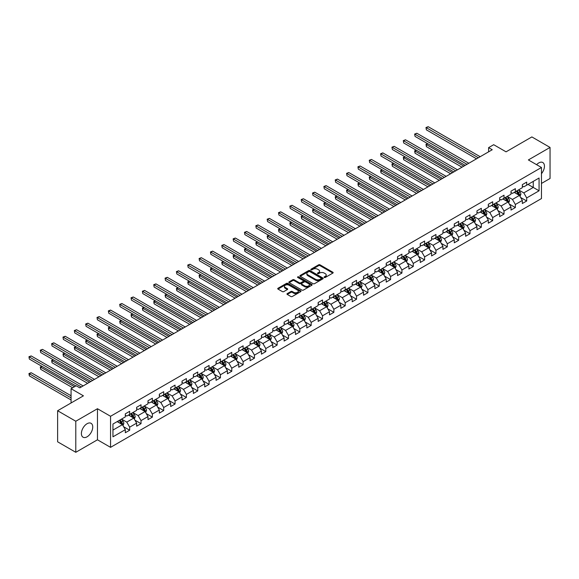 <?xml version="1.0" encoding="UTF-8"?>
<svg xmlns="http://www.w3.org/2000/svg" width="579" height="579" viewBox="0 0 579 579"><rect width="100%" height="100%" fill="white"/><g stroke="black" fill="none" stroke-linecap="round" stroke-linejoin="round"><path stroke-width="0.87" d="M324.283 277.457A0.709 0.405 0 0 0 325.282 277.457L332.867 273.078A1.006 0.586 0 0 0 333.164 272.666A1.006 0.586 0 0 0 332.867 272.253L320.021 264.835A1.006 0.586 0 0 0 318.595 264.835L311.01 269.213A0.709 0.405 0 0 0 312.009 269.792L312.993 269.228A3.228 1.867 0 0 1 317.56 269.228L318.631 269.843A3.228 1.867 0 0 1 319.579 271.16A3.228 1.867 0 0 1 318.631 272.477L317.647 273.049A0.709 0.405 0 0 0 318.645 273.621L319.63 273.056A3.228 1.867 0 0 1 324.197 273.056L325.268 273.679A3.228 1.867 0 0 1 326.216 274.996A3.228 1.867 0 0 1 325.268 276.313L324.283 276.878A0.709 0.405 0 0 0 324.283 277.457L324.283 276.878M87.067 436.812A8.019 4.632 120 0 0 92.307 429.741A8.019 4.632 120 0 0 91.077 423.314A8.019 4.632 120 0 0 87.067 423.712A8.019 4.632 120 0 0 81.827 430.783A8.019 4.632 120 0 0 83.058 437.21A8.019 4.632 120 0 0 87.067 436.812M541.466 173.678A8.019 4.632 120 0 0 542.791 162.518A8.019 4.632 120 0 0 538.781 162.916A8.019 4.632 120 0 0 536.595 164.682M287.256 293.604A1.006 0.586 0 0 0 286.967 294.009A1.006 0.586 0 0 0 287.256 294.422L290.868 296.506A1.006 0.586 0 0 0 292.294 296.506L300.711 291.642A1.006 0.586 0 0 0 301.008 291.23A1.006 0.586 0 0 0 300.711 290.817L287.864 283.399A1.006 0.586 0 0 0 286.439 283.399L278.014 288.262A1.006 0.586 0 0 0 277.725 288.675A1.006 0.586 0 0 0 278.014 289.087L282.371 291.599A1.006 0.586 0 0 0 283.797 291.599L287.401 289.522A1.006 0.586 0 0 0 287.698 289.109A1.006 0.586 0 0 0 287.401 288.697L285.244 287.452A2.7 1.556 0 0 1 284.455 286.344A2.7 1.556 0 0 1 286.12 284.904A2.7 1.556 0 0 1 289.059 285.244L297.519 290.13A2.7 1.556 0 0 1 298.308 291.23A2.7 1.556 0 0 1 296.643 292.67A2.7 1.556 0 0 1 293.705 292.33L292.294 291.519A1.006 0.586 0 0 0 290.868 291.519L287.256 293.604L287.256 294.422L290.868 292.359L290.868 291.519M541.466 183.449L550.05 178.491L550.05 147.428L531.869 136.926L506.053 151.836L493.692 144.699L488.604 147.638L492.244 149.737L79.793 387.858L76.16 385.759L71.065 388.697L71.065 402.97M75.791 421.237L75.791 452.3L97.46 439.794L97.46 408.723L75.791 421.237L57.618 410.735L83.427 395.833L71.065 388.697M97.46 408.723L110.553 416.279L541.466 167.49L541.466 198.561L110.553 447.35L110.553 416.279M550.05 147.428L528.381 159.934L541.466 167.49M313.065 283.688A1.006 0.586 0 0 0 314.491 283.688L322.916 278.825A1.006 0.586 0 0 0 323.205 278.412A1.006 0.586 0 0 0 322.916 278L310.062 270.588A1.006 0.586 0 0 0 308.636 270.588L300.212 275.445A1.006 0.586 0 0 0 299.922 275.857A1.006 0.586 0 0 0 300.212 276.27L313.065 283.688M298.033 277.609A0.709 0.405 0 0 1 298.75 277.71L298.75 276.871L311.813 284.412A1.006 0.586 0 0 1 312.11 284.825A1.006 0.586 0 0 1 311.813 285.237L303.389 290.101A1.006 0.586 0 0 1 301.963 290.101L289.116 282.682L289.116 281.857A1.006 0.586 0 0 0 288.82 282.27A1.006 0.586 0 0 0 289.116 282.682M289.116 281.857L292.721 279.773A1.006 0.586 0 0 1 294.146 279.773L299.357 282.784A1.006 0.586 0 0 0 300.783 282.784L303.179 281.401A1.006 0.586 0 0 0 303.476 280.989A1.006 0.586 0 0 0 303.179 280.576L297.751 277.45A0.709 0.405 0 0 1 298.75 276.871M75.791 452.3L57.618 441.806L57.618 410.735M123.602 426.716L129.674 430.219L129.674 427.157L136.658 423.126L136.658 426.187L141.023 423.669L141.023 420.607L148 416.576L148 419.637L152.364 417.119L152.364 414.057L159.348 410.026L159.348 413.088L163.705 410.569L163.705 407.507L170.689 403.476L170.689 406.538L175.053 404.019L175.053 400.957L182.03 396.926L182.03 399.995L186.395 397.469L186.395 394.408L193.379 390.376L193.379 393.445L197.736 390.926L197.736 387.858L204.72 383.826L204.72 386.895L209.084 384.376L209.084 381.308L216.061 377.276L216.061 380.345L220.425 377.826L220.425 374.758L227.409 370.726L227.409 373.795L231.774 371.277L231.774 368.208L238.751 364.184L238.751 367.245L243.115 364.727L243.115 361.665L250.092 357.634L250.092 360.695L254.456 358.177L254.456 355.115L261.44 351.084L261.44 354.145L265.804 351.627L265.804 348.565L272.781 344.534L272.781 347.595L277.146 345.077L277.146 342.015L284.13 337.984L284.13 341.045L288.487 338.527L288.487 335.465L295.471 331.434L295.471 334.496L299.835 331.977L299.835 328.915L306.812 324.884L306.812 327.953L311.176 325.434L311.176 322.365L318.161 318.334L318.161 321.403L322.517 318.884L322.517 315.816L329.502 311.784L329.502 314.853L333.866 312.334L333.866 309.266L340.843 305.234L340.843 308.303L345.207 305.784L345.207 302.716L352.191 298.684L352.191 301.753L356.548 299.234L356.548 296.166L363.532 292.142L363.532 295.203L367.897 292.684L367.897 289.623L374.874 285.592L374.874 288.653L379.238 286.135L379.238 283.073L386.222 279.042L386.222 282.103L390.586 279.585L390.586 276.523L397.563 272.492L397.563 275.553L401.927 273.035L401.927 269.973L408.904 265.942L408.904 269.003L413.268 266.485L413.268 263.423L420.253 259.392L420.253 262.461L424.617 259.935L424.617 256.873L431.594 252.842L431.594 255.911L435.958 253.392L435.958 250.323L442.942 246.292L442.942 249.361L447.299 246.842L447.299 243.773L454.283 239.742L454.283 242.811L458.648 240.292L458.648 237.224L465.625 233.192L465.625 236.261L469.989 233.742L469.989 230.674L476.973 226.65L476.973 229.711L481.33 227.192L481.33 224.124L488.314 220.1L488.314 223.161L492.678 220.642L492.678 217.581L499.655 213.55L499.655 216.611L504.019 214.092L504.019 211.031L511.004 207L511.004 210.061L515.368 207.543L515.368 204.481L522.345 200.45L522.345 203.511L526.709 200.993L526.709 197.931L539.071 190.795L539.071 178.028L533.252 181.386L533.252 187.437L539.071 190.795M129.674 430.219L125.317 432.737L125.317 429.676L112.948 436.812L112.948 424.045L125.317 416.909L125.317 413.847L129.674 411.329L129.674 414.39L136.658 410.359L136.658 407.298L141.023 404.779L141.023 407.84L148 403.809L148 400.748L152.364 398.229L152.364 401.29L159.348 397.259L159.348 394.198L163.705 391.679L163.705 394.74L170.689 390.716L170.689 387.648L175.053 385.129L175.053 388.198L182.03 384.166L182.03 381.098L186.395 378.579L186.395 381.648L193.379 377.617L193.379 374.548L197.736 372.029L197.736 375.098L204.72 371.067L204.72 367.998L209.084 365.479L209.084 368.548L216.061 364.517L216.061 361.448L220.425 358.929L220.425 361.998L227.409 357.967L227.409 354.905L231.774 352.387L231.774 355.448L238.751 351.417L238.751 348.355L243.115 345.837L243.115 348.898L250.092 344.867L250.092 341.805L254.456 339.287L254.456 342.348L261.44 338.317L261.44 335.255L265.804 332.737L265.804 335.798L272.781 331.767L272.781 328.706L277.146 326.187L277.146 329.248L284.13 325.217L284.13 322.156L288.487 319.637L288.487 322.698L295.471 318.674L295.471 315.606L299.835 313.087L299.835 316.156L306.812 312.124L306.812 309.056L311.176 306.537L311.176 309.606L318.161 305.574L318.161 302.506L322.517 299.987L322.517 303.056L329.502 299.025L329.502 295.956L333.866 293.437L333.866 296.506L340.843 292.475L340.843 289.413L345.207 286.887L345.207 289.956L352.191 285.925L352.191 282.863L356.548 280.345L356.548 283.406L363.532 279.375L363.532 276.313L367.897 273.795L367.897 276.856L374.874 272.825L374.874 269.763L379.238 267.245L379.238 270.306L386.222 266.275L386.222 263.213L390.586 260.695L390.586 263.756L397.563 259.725L397.563 256.663L401.927 254.145L401.927 257.206L408.904 253.182L408.904 250.114L413.268 247.595L413.268 250.656L420.253 246.632L420.253 243.564L424.617 241.045L424.617 244.114L431.594 240.082L431.594 237.014L435.958 234.495L435.958 237.564L442.942 233.532L442.942 230.464L447.299 227.945L447.299 231.014L454.283 226.982L454.283 223.914L458.648 221.395L458.648 224.464L465.625 220.433L465.625 217.371L469.989 214.845L469.989 217.914L476.973 213.883L476.973 210.821L481.33 208.302L481.33 211.364L488.314 207.333L488.314 204.271L492.678 201.753L492.678 204.814L499.655 200.783L499.655 197.721L504.019 195.203L504.019 198.264L511.004 194.233L511.004 191.171L515.368 188.653L515.368 191.714L522.345 187.683L522.345 184.621L526.709 182.103L526.709 185.164L539.071 178.028M128.516 415.063L133.749 418.089L126.765 422.113L121.532 419.095M125.317 415.23L126.765 416.069L129.674 414.39M126.765 422.113L129.674 427.157M133.749 418.089L136.658 423.126M139.857 408.513L145.09 411.539L138.113 415.57L132.873 412.545M136.658 408.68L138.113 409.519L141.023 407.84M138.113 415.57L141.023 420.607M145.09 411.539L148 416.576M151.199 401.964L156.439 404.989L149.454 409.02L144.222 405.995M148 402.13L149.454 402.97L152.364 401.29M149.454 409.02L152.364 414.057M156.439 404.989L159.348 410.026M162.547 395.414L167.78 398.439L160.803 402.47L155.563 399.445M159.348 395.58L160.803 396.42L163.705 394.74M160.803 402.47L163.705 407.507M167.78 398.439L170.689 403.476M173.888 388.864L179.121 391.889L172.144 395.92L166.904 392.895M170.689 389.037L172.144 389.877L175.053 388.198M172.144 395.92L175.053 400.957M179.121 391.889L182.03 396.926M185.229 382.314L190.469 385.339L183.485 389.37L178.252 386.345M182.03 382.487L183.485 383.327L186.395 381.648M183.485 389.37L186.395 394.408M190.469 385.339L193.379 390.376M196.578 375.771L201.81 378.789L194.833 382.82L189.594 379.795M193.379 375.937L194.833 376.777L197.736 375.098M194.833 382.82L197.736 387.858M201.81 378.789L204.72 383.826M207.919 369.221L213.152 372.239L206.175 376.27L200.942 373.245M204.72 369.388L206.175 370.227L209.084 368.548M206.175 376.27L209.084 381.308M213.152 372.239L216.061 377.276M219.26 362.671L224.5 365.689L217.516 369.72L212.283 366.702M216.061 362.838L217.516 363.677L220.425 361.998M217.516 369.72L220.425 374.758M224.5 365.689L227.409 370.726M230.608 356.121L235.841 359.139L228.864 363.171L223.624 360.152M227.409 356.288L228.864 357.127L231.774 355.448M228.864 363.171L231.774 368.208M235.841 359.139L238.751 364.184M241.95 349.571L247.19 352.597L240.205 356.621L234.973 353.603M238.751 349.738L240.205 350.577L243.115 348.898M240.205 356.621L243.115 361.665M247.19 352.597L250.092 357.634M253.298 343.021L258.531 346.047L251.547 350.078L246.314 347.053M250.092 343.188L251.547 344.027L254.456 342.348M251.547 350.078L254.456 355.115M258.531 346.047L261.44 351.084M264.639 336.471L269.872 339.497L262.895 343.528L257.655 340.503M261.44 336.638L262.895 337.477L265.804 335.798M262.895 343.528L265.804 348.565M269.872 339.497L272.781 344.534M275.98 329.921L281.22 332.947L274.236 336.978L269.003 333.953M272.781 330.088L274.236 330.927L277.146 329.248M274.236 336.978L277.146 342.015M281.22 332.947L284.13 337.984M287.329 323.372L292.561 326.397L285.577 330.428L280.345 327.403M284.13 323.538L285.577 324.378L288.487 322.698M285.577 330.428L288.487 335.465M292.561 326.397L295.471 331.434M298.67 316.822L303.903 319.847L296.926 323.878L291.686 320.853M295.471 316.995L296.926 317.835L299.835 316.156M296.926 323.878L299.835 328.915M303.903 319.847L306.812 324.884M310.011 310.272L315.251 313.297L308.267 317.328L303.034 314.303M306.812 310.445L308.267 311.285L311.176 309.606M308.267 317.328L311.176 322.365M315.251 313.297L318.161 318.334M321.359 303.729L326.592 306.747L319.615 310.778L314.375 307.753M318.161 303.895L319.615 304.735L322.517 303.056M319.615 310.778L322.517 315.816M326.592 306.747L329.502 311.784M332.701 297.179L337.933 300.197L330.956 304.228L325.716 301.21M329.502 297.345L330.956 298.185L333.866 296.506M330.956 304.228L333.866 309.266M337.933 300.197L340.843 305.234M344.042 290.629L349.282 293.647L342.298 297.678L337.065 294.66M340.843 290.796L342.298 291.635L345.207 289.956M342.298 297.678L345.207 302.716M349.282 293.647L352.191 298.684M355.39 284.079L360.623 287.097L353.646 291.128L348.406 288.11M352.191 284.246L353.646 285.085L356.548 283.406M353.646 291.128L356.548 296.166M360.623 287.097L363.532 292.142M366.731 277.529L371.964 280.554L364.987 284.579L359.754 281.56M363.532 277.696L364.987 278.535L367.897 276.856M364.987 284.579L367.897 289.623M371.964 280.554L374.874 285.592M378.073 270.979L383.312 274.005L376.328 278.036L371.096 275.011M374.874 271.146L376.328 271.985L379.238 270.306M376.328 278.036L379.238 283.073M383.312 274.005L386.222 279.042M389.421 264.429L394.654 267.455L387.677 271.486L382.437 268.461M386.222 264.596L387.677 265.435L390.586 263.756M387.677 271.486L390.586 276.523M394.654 267.455L397.563 272.492M400.762 257.879L406.002 260.905L399.018 264.936L393.785 261.911M397.563 258.046L399.018 258.885L401.927 257.206M399.018 264.936L401.927 269.973M406.002 260.905L408.904 265.942M412.11 251.329L417.343 254.355L410.359 258.386L405.126 255.361M408.904 251.503L410.359 252.343L413.268 250.656M410.359 258.386L413.268 263.423M417.343 254.355L420.253 259.392M423.452 244.779L428.684 247.805L421.707 251.836L416.467 248.811M420.253 244.953L421.707 245.793L424.617 244.114M421.707 251.836L424.617 256.873M428.684 247.805L431.594 252.842M434.793 238.23L440.033 241.255L433.049 245.286L427.816 242.261M431.594 238.403L433.049 239.243L435.958 237.564M433.049 245.286L435.958 250.323M440.033 241.255L442.942 246.292M446.141 231.687L451.374 234.705L444.39 238.736L439.157 235.711M442.942 231.853L444.39 232.693L447.299 231.014M444.39 238.736L447.299 243.773M451.374 234.705L454.283 239.742M457.482 225.137L462.715 228.155L455.738 232.186L450.498 229.168M454.283 225.303L455.738 226.143L458.648 224.464M455.738 232.186L458.648 237.224M462.715 228.155L465.625 233.192M468.824 218.587L474.063 221.605L467.079 225.636L461.847 222.618M465.625 218.753L467.079 219.593L469.989 217.914M467.079 225.636L469.989 230.674M474.063 221.605L476.973 226.65M480.172 212.037L485.405 215.062L478.428 219.086L473.188 216.068M476.973 212.203L478.428 213.043L481.33 211.364M478.428 219.086L481.33 224.124M485.405 215.062L488.314 220.1M491.513 205.487L496.746 208.512L489.769 212.536L484.529 209.518M488.314 205.654L489.769 206.493L492.678 204.814M489.769 212.536L492.678 217.581M496.746 208.512L499.655 213.55M502.854 198.937L508.094 201.962L501.11 205.994L495.877 202.968M499.655 199.104L501.11 199.943L504.019 198.264M501.11 205.994L504.019 211.031M508.094 201.962L511.004 207M514.203 192.387L519.435 195.412L512.458 199.444L507.218 196.419M511.004 192.554L512.458 193.393L515.368 191.714M512.458 199.444L515.368 204.481M519.435 195.412L522.345 200.45M528.019 184.412L533.252 187.437L523.8 192.894L518.567 189.869M522.345 186.004L523.8 186.843L526.709 185.164M523.8 192.894L526.709 197.931M97.46 439.794L110.553 447.35M488.604 147.638L488.604 151.836M112.948 430.096L122.408 424.639L117.168 421.613M122.408 424.639L125.317 429.676M520.637 197.49L526.709 200.993M509.296 204.04L515.368 207.543M497.947 210.59L504.019 214.092M486.606 217.139L492.678 220.642M475.258 223.689L481.33 227.192M463.917 230.232L469.989 233.742M452.575 236.782L458.648 240.292M441.227 243.332L447.299 246.842M429.886 249.882L435.958 253.392M418.545 256.432L424.617 259.935M407.196 262.982L413.268 266.485M395.855 269.532L401.927 273.035M384.514 276.082L390.586 279.585M373.166 282.632L379.238 286.135M361.824 289.182L367.897 292.684M350.483 295.731L356.548 299.234M339.135 302.274L345.207 305.784M327.794 308.824L333.866 312.334M316.445 315.374L322.517 318.884M305.104 321.924L311.176 325.434M293.763 328.474L299.835 331.977M282.414 335.024L288.487 338.527M271.073 341.574L277.146 345.077M259.732 348.124L265.804 351.627M248.384 354.674L254.456 358.177M237.043 361.224L243.115 364.727M225.701 367.774L231.774 371.277M214.353 374.316L220.425 377.826M203.012 380.866L209.084 384.376M191.671 387.416L197.736 390.926M180.322 393.966L186.395 397.469M168.981 400.516L175.053 404.019M157.633 407.066L163.705 410.569M146.292 413.616L152.364 417.119M134.95 420.166L141.023 423.669M324.566 277.558L325.268 277.153A3.228 1.867 0 0 0 326.216 275.836L326.216 274.996M319.579 271.16L319.579 272A3.228 1.867 0 0 1 318.631 273.317L317.929 273.722M332.867 272.253L332.867 273.078L320.021 265.674A1.006 0.586 0 0 0 318.595 265.674L311.292 269.894M322.916 278L322.916 278.825L310.062 271.428A1.006 0.586 0 0 0 308.636 271.428L300.226 276.277M321.128 278.702A0.709 0.405 0 0 0 321.128 278.13L309.852 271.616A0.709 0.405 0 0 0 308.853 271.616L307.818 272.21A3.228 1.867 0 0 0 306.87 273.534A3.228 1.867 0 0 0 307.818 274.851L315.526 279.302A3.228 1.867 0 0 0 320.093 279.302L321.128 278.702L321.128 279.541A0.709 0.405 0 0 0 321.338 279.252L321.338 278.412M306.87 273.534L306.87 274.374A3.228 1.867 0 0 0 307.818 275.691L307.818 274.851M321.128 279.541L320.093 280.142A3.228 1.867 0 0 1 315.526 280.142L307.818 275.691M289.131 282.69L292.721 280.612L292.721 279.773M303.476 280.989L303.476 281.828A1.006 0.586 0 0 1 303.179 282.241L300.783 283.623A1.006 0.586 0 0 1 299.357 283.623L294.146 280.612A1.006 0.586 0 0 0 292.721 280.612M298.75 277.71L311.799 285.244M304.764 285.903A2.7 1.556 0 0 0 307.71 286.243A2.7 1.556 0 0 0 309.374 284.803A2.7 1.556 0 0 0 308.585 283.703L305.603 281.98A1.006 0.586 0 0 0 304.178 281.98L301.782 283.363A1.006 0.586 0 0 0 301.493 283.775A1.006 0.586 0 0 0 301.782 284.18L304.764 285.903L304.764 286.743A2.7 1.556 0 0 0 307.71 287.083A2.7 1.556 0 0 0 309.374 285.642L309.374 284.803M301.493 283.775L301.493 284.615A1.006 0.586 0 0 0 301.782 285.027L301.782 284.18M304.764 286.743L301.782 285.027M298.308 291.23L298.308 292.069A2.7 1.556 0 0 1 296.643 293.51A2.7 1.556 0 0 1 293.705 293.169L292.294 292.359A1.006 0.586 0 0 0 290.868 292.359M284.455 286.344L284.455 287.184A2.7 1.556 0 0 0 285.244 288.291L285.244 287.452M287.401 288.697L287.401 289.522L285.244 288.291M300.711 290.817L300.711 291.642L287.864 284.238A1.006 0.586 0 0 0 286.439 284.238L278.029 289.095L278.014 288.262M520.014 196.404L520.876 194.226A2.729 1.571 -120 0 0 520.007 191.91L518.509 189.905M515.889 193.364L514.869 192.004M427.765 143.744L426.383 144.54L426.383 146.639L461.991 167.201M516.251 191.208L517.749 193.205A2.729 1.571 60 0 1 518.531 194.848L519.406 194.341A2.729 1.571 -120 0 0 518.625 192.706L517.127 190.701M516.439 191.092L518.104 193.321A1.39 0.803 60 0 1 518.357 193.741L519.406 194.341M426.383 146.639L425.985 144.309L463.808 166.151M425.985 144.309L427.606 143.65M478.348 157.756L426.383 127.749L428.199 126.7L480.172 156.706M476.531 158.805L426.383 129.848L425.985 127.518L428.199 126.7M426.383 129.848L425.985 127.518M508.666 202.954L509.534 200.775A2.729 1.571 -120 0 0 508.666 198.452L507.161 196.455M504.548 199.914L503.527 198.554M416.417 150.294L415.034 151.09L415.034 153.189L450.643 173.751M504.91 197.75L506.408 199.755A2.729 1.571 60 0 1 507.19 201.398L508.058 200.891A2.729 1.571 -120 0 0 507.284 199.256L505.778 197.251M505.098 197.642L506.763 199.864A1.39 0.803 60 0 1 507.016 200.291L508.058 200.891M415.034 153.189L414.636 150.858L452.467 172.701M414.636 150.858L416.258 150.2M497.325 209.504L498.186 207.325A2.729 1.571 -120 0 0 497.318 205.002L495.819 203.005M493.199 206.464L492.179 205.104M405.076 156.844L403.693 157.64L403.693 159.739L439.302 180.301M493.561 204.3L495.067 206.305A2.729 1.571 60 0 1 495.841 207.948L496.717 207.441A2.729 1.571 -120 0 0 495.935 205.806L494.437 203.801M493.757 204.192L495.421 206.413A1.39 0.803 60 0 1 495.667 206.841L496.717 207.441M403.693 159.739L403.295 157.408L441.118 179.251M403.295 157.408L404.916 156.75M467.007 164.298L415.034 134.299L416.858 133.25L468.824 163.249M465.19 165.348L415.034 136.398L414.636 134.067L416.858 133.25M415.034 136.398L414.636 134.067M455.666 170.848L403.693 140.849L405.51 139.8L457.482 169.799M453.849 171.898L403.693 142.948L403.295 140.617L405.51 139.8M403.693 142.948L403.295 140.617M485.976 216.054L486.845 213.875A2.729 1.571 -120 0 0 485.976 211.552L484.471 209.547M481.858 213.014L480.838 211.653M393.734 163.394L392.352 164.19L392.352 166.289L427.961 186.843M482.22 210.85L483.718 212.855A2.729 1.571 60 0 1 484.5 214.498L485.376 213.991A2.729 1.571 -120 0 0 484.594 212.355L483.096 210.351M482.408 210.742L484.073 212.963A1.39 0.803 60 0 1 484.326 213.39L485.376 213.991M392.352 166.289L391.947 163.958L429.777 185.794M391.947 163.958L393.575 163.3M474.635 222.604L475.504 220.425A2.729 1.571 -120 0 0 474.628 218.102L473.13 216.097M470.517 219.557L469.497 218.196M382.386 169.944L381.004 170.74L381.004 172.839L416.612 193.393M470.879 217.4L472.377 219.405A2.729 1.571 60 0 1 473.159 221.04L474.027 220.541A2.729 1.571 -120 0 0 473.253 218.898L471.747 216.901M471.067 217.291L472.732 219.513A1.39 0.803 60 0 1 472.985 219.933L474.027 220.541M381.004 172.839L380.606 170.508L418.436 192.344M380.606 170.508L382.227 169.85M463.294 229.154L464.155 226.975A2.729 1.571 -120 0 0 463.287 224.652L461.789 222.647M459.169 226.107L458.148 224.746M371.045 176.486L369.663 177.29L369.663 179.389L405.271 199.943M459.531 223.95L461.036 225.955A2.729 1.571 60 0 1 461.81 227.59L462.686 227.091A2.729 1.571 -120 0 0 461.904 225.448L460.406 223.451M459.719 223.841L461.391 226.063A1.39 0.803 60 0 1 461.637 226.483L462.686 227.091M369.663 179.389L369.264 177.058L407.088 198.894M369.264 177.058L370.886 176.4M444.317 177.398L392.352 147.399L394.169 146.349L446.141 176.349M442.501 178.448L392.352 149.498L391.947 147.167L394.169 146.349M392.352 149.498L391.947 147.167M432.976 183.948L381.004 153.942L382.828 152.892L434.793 182.899M431.16 184.998L381.004 156.041L380.606 153.717L382.828 152.892M381.004 156.041L380.606 153.717M421.635 190.498L369.663 160.492L371.479 159.442L423.452 189.449M419.818 191.548L369.663 162.59L369.264 160.26L371.479 159.442M369.663 162.59L369.264 160.26M410.287 197.048L358.321 167.042L360.138 165.992L412.11 195.999M408.47 198.098L358.321 169.14L357.916 166.81L360.138 165.992M358.321 169.14L357.916 166.81M398.945 203.598L346.973 173.591L348.79 172.542L400.762 202.549M397.129 204.648L346.973 175.69L346.575 173.36L348.79 172.542M346.973 175.69L346.575 173.36M387.604 210.148L335.632 180.141L337.448 179.092L389.421 209.099M385.78 211.197L335.632 182.24L335.234 179.91L337.448 179.092M335.632 182.24L335.234 179.91M376.256 216.698L324.291 186.691L326.107 185.642L378.073 215.649M374.439 217.747L324.291 188.79L323.885 186.46L326.107 185.642M324.291 188.79L323.885 186.46M364.915 223.248L312.942 193.241L314.759 192.192L366.731 222.198M363.098 224.297L312.942 195.34L312.544 193.01L314.759 192.192M312.942 195.34L312.544 193.01M353.574 229.798L301.601 199.791L303.418 198.742L355.39 228.748M351.75 230.847L301.601 201.89L301.203 199.56L303.418 198.742M301.601 201.89L301.203 199.56M342.225 236.341L290.253 206.341L292.077 205.292L344.042 235.291M340.409 237.39L290.253 208.44L289.855 206.11L292.077 205.292M290.253 208.44L289.855 206.11M330.884 242.891L278.912 212.891L280.728 211.842L332.701 241.841M329.067 243.94L278.912 214.99L278.513 212.659L280.728 211.842M278.912 214.99L278.513 212.659M319.536 249.44L267.57 219.441L269.387 218.384L321.359 248.391M317.719 250.49L267.57 221.54L267.172 219.209L269.387 218.384M267.57 221.54L267.172 219.209M308.194 255.99L256.222 225.984L258.046 224.934L310.011 254.941M306.378 257.04L256.222 228.083L255.824 225.759L258.046 224.934M256.222 228.083L255.824 225.759M296.853 262.54L244.881 232.534L246.697 231.484L298.67 261.491M295.037 263.59L244.881 234.633L244.483 232.302L246.697 231.484M244.881 234.633L244.483 232.302M285.505 269.09L233.54 239.084L235.356 238.034L287.329 268.041M283.688 270.14L233.54 241.182L233.134 238.852L235.356 238.034M233.54 241.182L233.134 238.852M274.164 275.64L222.191 245.634L224.015 244.584L275.98 274.591M272.347 276.69L222.191 247.732L221.793 245.402L224.015 244.584M222.191 247.732L221.793 245.402M262.823 282.19L210.85 252.183L212.667 251.134L264.639 281.141M261.006 283.24L210.85 254.282L210.452 251.952L212.667 251.134M210.85 254.282L210.452 251.952M251.474 288.74L199.509 258.733L201.326 257.684L253.298 287.691M249.658 289.789L199.509 260.832L199.104 258.502L201.326 257.684M199.509 260.832L199.104 258.502M240.133 295.29L188.161 265.283L189.977 264.234L241.95 294.241M238.316 296.339L188.161 267.382L187.762 265.052L189.977 264.234M188.161 267.382L187.762 265.052M451.946 235.704L452.814 233.525A2.729 1.571 -120 0 0 451.946 231.202L450.44 229.197M447.828 232.657L446.807 231.296M359.704 183.036L358.321 183.84L358.321 185.939L393.93 206.493M448.189 230.5L449.688 232.505A2.729 1.571 60 0 1 450.469 234.14L451.345 233.641A2.729 1.571 -120 0 0 450.563 231.998L449.058 229.993M448.378 230.391L450.042 232.613A1.39 0.803 60 0 1 450.296 233.033L451.345 233.641M358.321 185.939L357.916 183.608L395.746 205.444M357.916 183.608L359.537 182.95M440.605 242.254L441.473 240.075A2.729 1.571 -120 0 0 440.597 237.752L439.099 235.747M436.486 239.207L435.466 237.846M348.355 189.586L346.973 190.382L346.973 192.489L382.581 213.043M436.848 237.05L438.346 239.055A2.729 1.571 60 0 1 439.128 240.69L439.997 240.191A2.729 1.571 -120 0 0 439.215 238.548L437.717 236.543M437.036 236.941L438.701 239.163A1.39 0.803 60 0 1 438.954 239.583L439.997 240.191M346.973 192.489L346.575 190.158L384.405 211.994M346.575 190.158L348.196 189.492M429.263 248.804L430.125 246.618A2.729 1.571 -120 0 0 429.256 244.302L427.758 242.297M425.138 245.757L424.118 244.396M337.014 196.136L335.632 196.932L335.632 199.031L371.24 219.593M425.5 243.6L427.005 245.605A2.729 1.571 60 0 1 427.78 247.24L428.655 246.741A2.729 1.571 -120 0 0 427.874 245.098L426.376 243.093M425.688 243.491L427.353 245.713A1.39 0.803 60 0 1 427.606 246.133L428.655 246.741M335.632 199.031L335.234 196.701L373.057 218.544M335.234 196.701L336.855 196.042M417.915 255.346L418.783 253.168A2.729 1.571 -120 0 0 417.915 250.852L416.41 248.847M413.797 252.306L412.776 250.946M325.666 202.686L324.291 203.482L324.291 205.581L359.899 226.143M414.159 250.15L415.657 252.154A2.729 1.571 60 0 1 416.439 253.79L417.314 253.284A2.729 1.571 -120 0 0 416.533 251.648L415.027 249.643M414.347 250.041L416.011 252.263A1.39 0.803 60 0 1 416.265 252.683L417.314 253.284M324.291 205.581L323.885 203.251L361.716 225.093M323.885 203.251L325.507 202.592M406.574 261.896L407.435 259.718A2.729 1.571 -120 0 0 406.567 257.402L405.068 255.397M402.448 258.856L401.435 257.496M314.325 209.236L312.942 210.032L312.942 212.131L348.551 232.693M402.81 256.7L404.316 258.697A2.729 1.571 60 0 1 405.097 260.34L405.966 259.833A2.729 1.571 -120 0 0 405.184 258.198L403.686 256.193M403.006 256.584L404.67 258.813A1.39 0.803 60 0 1 404.924 259.233L405.966 259.833M312.942 212.131L312.544 209.801L350.367 231.643M312.544 209.801L314.165 209.142M395.233 268.446L396.094 266.268A2.729 1.571 -120 0 0 395.225 263.952L393.727 261.947M391.107 265.406L390.087 264.046M302.983 215.786L301.601 216.582L301.601 218.681L337.21 239.243M391.469 263.25L392.967 265.247A2.729 1.571 60 0 1 393.749 266.89L394.625 266.383A2.729 1.571 -120 0 0 393.843 264.748L392.345 262.743M391.657 263.134L393.322 265.356A1.39 0.803 60 0 1 393.575 265.783L394.625 266.383M301.601 218.681L301.203 216.351L339.026 238.193M301.203 216.351L302.824 215.692M383.884 274.996L384.753 272.818A2.729 1.571 -120 0 0 383.884 270.494L382.379 268.497M379.766 271.956L378.746 270.596M291.635 222.336L290.253 223.132L290.253 225.231L325.868 245.793M380.128 269.792L381.626 271.797A2.729 1.571 60 0 1 382.408 273.44L383.276 272.933A2.729 1.571 -120 0 0 382.502 271.298L380.996 269.293M380.316 269.684L381.981 271.906A1.39 0.803 60 0 1 382.234 272.333L383.276 272.933M290.253 225.231L289.855 222.901L327.685 244.743M289.855 222.901L291.476 222.242M372.543 281.546L373.404 279.368A2.729 1.571 -120 0 0 372.536 277.044L371.038 275.047M368.418 278.506L367.397 277.146M280.294 228.886L278.912 229.682L278.912 231.781L314.52 252.343M368.78 276.342L370.285 278.347A2.729 1.571 60 0 1 371.067 279.99L371.935 279.483A2.729 1.571 -120 0 0 371.153 277.848L369.655 275.843M368.975 276.234L370.64 278.456A1.39 0.803 60 0 1 370.893 278.883L371.935 279.483M278.912 231.781L278.513 229.45L316.337 251.286M278.513 229.45L280.135 228.792M361.202 288.096L362.063 285.917A2.729 1.571 -120 0 0 361.195 283.594L359.689 281.589M357.077 285.056L356.056 283.688M268.953 235.436L267.57 236.232L267.57 238.331L303.179 258.885M357.438 282.892L358.937 284.897A2.729 1.571 60 0 1 359.718 286.54L360.594 286.033A2.729 1.571 -120 0 0 359.812 284.39L358.314 282.393M357.627 282.784L359.291 285.006A1.39 0.803 60 0 1 359.545 285.425L360.594 286.033M267.57 238.331L267.172 236L304.995 257.836M267.172 236L268.794 235.342M349.854 294.646L350.722 292.467A2.729 1.571 -120 0 0 349.854 290.144L348.348 288.139M345.735 291.599L344.715 290.238M257.604 241.979L256.222 242.782L256.222 244.881L291.83 265.435M346.097 289.442L347.595 291.447A2.729 1.571 60 0 1 348.377 293.083L349.246 292.583A2.729 1.571 -120 0 0 348.471 290.94L346.966 288.943M346.285 289.334L347.95 291.555A1.39 0.803 60 0 1 348.203 291.975L349.246 292.583M256.222 244.881L255.824 242.55L293.654 264.386M255.824 242.55L257.445 241.892M338.512 301.196L339.374 299.017A2.729 1.571 -120 0 0 338.505 296.694L337.007 294.689M334.387 298.149L333.366 296.788M246.263 248.529L244.881 249.332L244.881 251.431L280.489 271.985M334.749 295.992L336.254 297.997A2.729 1.571 60 0 1 337.029 299.632L337.904 299.133A2.729 1.571 -120 0 0 337.123 297.49L335.625 295.485M334.944 295.883L336.609 298.105A1.39 0.803 60 0 1 336.855 298.525L337.904 299.133M244.881 251.431L244.483 249.1L282.306 270.936M244.483 249.1L246.104 248.442M327.164 307.746L328.032 305.567A2.729 1.571 -120 0 0 327.164 303.244L325.659 301.239M323.046 304.699L322.025 303.338M234.922 255.078L233.54 255.882L233.54 257.981L269.148 278.535M323.408 302.542L324.906 304.547A2.729 1.571 60 0 1 325.688 306.182L326.563 305.683A2.729 1.571 -120 0 0 325.782 304.04L324.283 302.035M323.596 302.433L325.26 304.655A1.39 0.803 60 0 1 325.514 305.075L326.563 305.683M233.54 257.981L233.134 255.65L270.965 277.486M233.134 255.65L234.763 254.992M315.823 314.296L316.691 312.117A2.729 1.571 -120 0 0 315.816 309.794L314.317 307.789M311.705 311.249L310.684 309.888M223.574 261.628L222.191 262.425L222.191 264.523L257.8 285.085M312.067 309.092L313.565 311.097A2.729 1.571 60 0 1 314.346 312.732L315.215 312.233A2.729 1.571 -120 0 0 314.44 310.59L312.935 308.585M312.255 308.983L313.919 311.205A1.39 0.803 60 0 1 314.173 311.625L315.215 312.233M222.191 264.523L221.793 262.2L259.624 284.036M221.793 262.2L223.414 261.534M304.482 320.846L305.343 318.66A2.729 1.571 -120 0 0 304.474 316.344L302.976 314.339M300.356 317.799L299.336 316.438M212.232 268.178L210.85 268.974L210.85 271.073L246.459 291.635M300.718 315.642L302.224 317.647A2.729 1.571 60 0 1 302.998 319.282L303.874 318.776A2.729 1.571 -120 0 0 303.092 317.14L301.594 315.135M300.906 315.533L302.578 317.755A1.39 0.803 60 0 1 302.824 318.175L303.874 318.776M210.85 271.073L210.452 268.743L248.275 290.586M210.452 268.743L212.073 268.084M293.133 327.388L294.002 325.21A2.729 1.571 -120 0 0 293.133 322.894L291.628 320.889M289.015 324.349L287.995 322.988M200.891 274.728L199.509 275.524L199.509 277.623L235.117 298.185M289.377 322.192L290.875 324.197A2.729 1.571 60 0 1 291.657 325.832L292.533 325.326A2.729 1.571 -120 0 0 291.751 323.69L290.245 321.685M289.565 322.083L291.23 324.305A1.39 0.803 60 0 1 291.483 324.725L292.533 325.326M199.509 277.623L199.104 275.293L236.934 297.136M199.104 275.293L200.725 274.634M281.792 333.938L282.661 331.76A2.729 1.571 -120 0 0 281.785 329.444L280.287 327.439M277.667 330.899L276.653 329.538M189.543 281.278L188.161 282.074L188.161 284.173L223.769 304.735M278.036 328.742L279.534 330.739A2.729 1.571 60 0 1 280.316 332.382L281.184 331.876A2.729 1.571 -120 0 0 280.402 330.24L278.904 328.235M278.224 328.626L279.889 330.855A1.39 0.803 60 0 1 280.142 331.275L281.184 331.876M188.161 284.173L187.762 281.843L225.593 303.685M187.762 281.843L189.384 281.184M270.451 340.488L271.312 338.31A2.729 1.571 -120 0 0 270.444 335.994L268.946 333.989M266.326 337.448L265.305 336.088M178.202 287.828L176.819 288.624L176.819 290.723L212.428 311.285M266.687 335.292L268.193 337.289A2.729 1.571 60 0 1 268.967 338.932L269.843 338.425A2.729 1.571 -120 0 0 269.061 336.79L267.563 334.785M266.876 335.176L268.54 337.398A1.39 0.803 60 0 1 268.794 337.825L269.843 338.425M176.819 290.723L176.421 288.393L214.244 310.235M176.421 288.393L178.042 287.734M259.103 347.038L259.971 344.86A2.729 1.571 -120 0 0 259.103 342.536L257.597 340.539M254.984 343.998L253.964 342.638M166.853 294.378L165.478 295.174L165.478 297.273L201.087 317.835M255.346 341.834L256.844 343.839A2.729 1.571 60 0 1 257.626 345.482L258.502 344.975A2.729 1.571 -120 0 0 257.72 343.34L256.215 341.335M255.534 341.726L257.199 343.948A1.39 0.803 60 0 1 257.452 344.375L258.502 344.975M165.478 297.273L165.073 294.943L202.903 316.785M165.073 294.943L166.694 294.284M247.761 353.588L248.623 351.41A2.729 1.571 -120 0 0 247.754 349.086L246.256 347.089M243.636 350.548L242.623 349.188M155.512 300.928L154.13 301.724L154.13 303.823L189.738 324.378M243.998 348.384L245.503 350.389A2.729 1.571 60 0 1 246.285 352.032L247.153 351.525A2.729 1.571 -120 0 0 246.372 349.89L244.874 347.885M244.193 348.276L245.858 350.498A1.39 0.803 60 0 1 246.111 350.925L247.153 351.525M154.13 303.823L153.732 301.493L191.555 323.328M153.732 301.493L155.353 300.834M236.42 360.138L237.281 357.96A2.729 1.571 -120 0 0 236.413 355.636L234.915 353.631M232.295 357.091L231.274 355.73M144.171 307.478L142.789 308.274L142.789 310.373L178.397 330.927M232.657 354.934L234.155 356.939A2.729 1.571 60 0 1 234.936 358.582L235.812 358.075A2.729 1.571 -120 0 0 235.031 356.432L233.532 354.435M232.845 354.826L234.509 357.048A1.39 0.803 60 0 1 234.763 357.467L235.812 358.075M142.789 310.373L142.391 308.042L180.214 329.878M142.391 308.042L144.012 307.384M225.072 366.688L225.94 364.509A2.729 1.571 -120 0 0 225.072 362.186L223.566 360.181M220.954 363.641L219.933 362.28M132.823 314.021L131.44 314.824L131.44 316.923L167.056 337.477M221.316 361.484L222.814 363.489A2.729 1.571 60 0 1 223.595 365.125L224.464 364.625A2.729 1.571 -120 0 0 223.689 362.982L222.184 360.985M221.504 361.376L223.168 363.598A1.39 0.803 60 0 1 223.422 364.017L224.464 364.625M131.44 316.923L131.042 314.592L168.873 336.428M131.042 314.592L132.663 313.934M213.731 373.238L214.592 371.059A2.729 1.571 -120 0 0 213.723 368.736L212.225 366.731M209.605 370.191L208.585 368.83M121.481 320.571L120.099 321.374L120.099 323.473L155.708 344.027M209.967 368.034L211.473 370.039A2.729 1.571 60 0 1 212.254 371.675L213.123 371.175A2.729 1.571 -120 0 0 212.341 369.532L210.843 367.527M210.163 367.926L211.827 370.147A1.39 0.803 60 0 1 212.08 370.567L213.123 371.175M120.099 323.473L119.701 321.142L157.524 342.978M119.701 321.142L121.322 320.484M202.382 379.788L203.251 377.609A2.729 1.571 -120 0 0 202.382 375.286L200.877 373.281M198.264 376.741L197.244 375.38M110.14 327.121L108.758 327.917L108.758 330.023L144.366 350.577M198.626 374.584L200.124 376.589A2.729 1.571 60 0 1 200.906 378.225L201.782 377.725A2.729 1.571 -120 0 0 201 376.082L199.502 374.077M198.814 374.475L200.479 376.697A1.39 0.803 60 0 1 200.732 377.117L201.782 377.725M108.758 330.023L108.36 327.692L146.183 349.528M108.36 327.692L109.981 327.034M191.041 386.338L191.91 384.152A2.729 1.571 -120 0 0 191.034 381.836L189.536 379.831M186.923 383.291L185.902 381.93M98.792 333.67L97.41 334.467L97.41 336.565L133.018 357.127M187.285 381.134L188.783 383.139A2.729 1.571 60 0 1 189.565 384.774L190.433 384.275A2.729 1.571 -120 0 0 189.659 382.632L188.153 380.627M187.473 381.025L189.138 383.247A1.39 0.803 60 0 1 189.391 383.667L190.433 384.275M97.41 336.565L97.011 334.242L134.842 356.078M97.011 334.242L98.633 333.576M179.7 392.88L180.561 390.702A2.729 1.571 -120 0 0 179.693 388.386L178.194 386.381M175.575 389.841L174.554 388.48M87.451 340.22L86.068 341.017L86.068 343.115L121.677 363.677M175.936 387.684L177.442 389.689A2.729 1.571 60 0 1 178.216 391.324L179.092 390.818A2.729 1.571 -120 0 0 178.31 389.182L176.812 387.177M176.132 387.575L177.796 389.797A1.39 0.803 60 0 1 178.042 390.217L179.092 390.818M86.068 343.115L85.67 340.785L123.493 362.628M85.67 340.785L87.291 340.126M228.792 301.833L176.819 271.833L178.636 270.784L230.608 300.783M226.968 302.889L176.819 273.932L176.421 271.602L178.636 270.784M176.819 273.932L176.421 271.602M217.443 308.383L165.478 278.383L167.295 277.334L219.26 307.333M215.627 309.432L165.478 280.482L165.073 278.152L167.295 277.334M165.478 280.482L165.073 278.152M206.102 314.933L154.13 284.933L155.946 283.884L207.919 313.883M204.286 315.982L154.13 287.032L153.732 284.702L155.946 283.884M154.13 287.032L153.732 284.702M194.761 321.483L142.789 291.476L144.605 290.426L196.578 320.433M192.937 322.532L142.789 293.582L142.391 291.251L144.605 290.426M142.789 293.582L142.391 291.251M183.413 328.032L131.44 298.026L133.264 296.976L185.229 326.983M181.596 329.082L131.44 300.125L131.042 297.794L133.264 296.976M131.44 300.125L131.042 297.794M172.072 334.582L120.099 304.576L121.916 303.526L173.888 333.533M170.255 335.632L120.099 306.675L119.701 304.344L121.916 303.526M120.099 306.675L119.701 304.344M160.723 341.132L108.758 311.126L110.575 310.076L162.547 340.083M158.907 342.182L108.758 313.225L108.36 310.894L110.575 310.076M108.758 313.225L108.36 310.894M149.382 347.682L97.41 317.676L99.233 316.626L151.199 346.633M147.565 348.732L97.41 319.774L97.011 317.444L99.233 316.626M97.41 319.774L97.011 317.444M138.041 354.232L86.068 324.226L87.885 323.176L139.857 353.183M136.224 355.282L86.068 326.324L85.67 323.994L87.885 323.176M86.068 326.324L85.67 323.994M168.351 399.43L169.22 397.252A2.729 1.571 -120 0 0 168.351 394.936L166.846 392.931M164.233 396.391L163.213 395.03M76.11 346.77L74.727 347.566L74.727 349.665L110.336 370.227M164.595 394.234L166.093 396.231A2.729 1.571 60 0 1 166.875 397.874L167.751 397.368A2.729 1.571 -120 0 0 166.969 395.732L165.471 393.727M164.783 394.125L166.448 396.347A1.39 0.803 60 0 1 166.701 396.767L167.751 397.368M74.727 349.665L74.322 347.335L112.152 369.178M74.322 347.335L75.95 346.676M126.692 360.782L74.727 330.775L76.544 329.726L128.516 359.733M124.876 361.832L74.727 332.874L74.322 330.544L76.544 329.726M74.727 332.874L74.322 330.544M157.01 405.98L157.879 403.802A2.729 1.571 -120 0 0 157.003 401.486L155.505 399.481M152.892 402.941L151.872 401.58M64.761 353.32L63.379 354.116L63.379 356.215L98.987 376.777M153.254 400.784L154.752 402.781A2.729 1.571 60 0 1 155.534 404.424L156.402 403.918A2.729 1.571 -120 0 0 155.628 402.282L154.123 400.277M153.442 400.668L155.107 402.897A1.39 0.803 60 0 1 155.36 403.317L156.402 403.918M63.379 356.215L62.981 353.885L100.811 375.728M62.981 353.885L64.602 353.226M115.351 367.332L63.379 337.325L65.203 336.276L117.168 366.283M113.535 368.382L63.379 339.424L62.981 337.094L65.203 336.276M63.379 339.424L62.981 337.094M145.669 412.53L146.53 410.352A2.729 1.571 -120 0 0 145.662 408.029L144.164 406.031M141.544 409.491L140.523 408.13M53.42 359.87L52.038 360.666L52.038 362.765L87.646 383.327M141.906 407.326L143.411 409.331A2.729 1.571 60 0 1 144.185 410.974L145.061 410.468A2.729 1.571 -120 0 0 144.28 408.832L142.781 406.827M142.094 407.218L143.766 409.44A1.39 0.803 60 0 1 144.012 409.867L145.061 410.468M52.038 362.765L51.64 360.435L89.463 382.278M51.64 360.435L53.261 359.776M104.01 373.875L52.038 343.875L53.854 342.826L105.827 372.825M102.186 374.924L52.038 345.974L51.64 343.644L53.854 342.826M52.038 345.974L51.64 343.644M134.321 419.08L135.189 416.902A2.729 1.571 -120 0 0 134.321 414.578L132.815 412.581M130.203 416.04L129.182 414.68M42.079 366.42L40.696 367.216L40.696 369.315L72.665 387.778M130.565 413.876L132.063 415.881A2.729 1.571 60 0 1 132.844 417.524L133.72 417.018A2.729 1.571 -120 0 0 132.938 415.382L131.433 413.377M130.753 413.768L132.417 415.99A1.39 0.803 60 0 1 132.671 416.417L133.72 417.018M40.696 369.315L40.291 366.985L74.481 386.721M40.291 366.985L41.912 366.326M92.662 380.425L40.696 350.425L42.513 349.376L94.478 379.375M90.845 381.474L40.696 352.524L40.291 350.194L42.513 349.376M40.696 352.524L40.291 350.194M122.98 425.63L123.848 423.452A2.729 1.571 -120 0 0 122.972 421.128L121.474 419.124M118.854 422.59L117.841 421.223M71.065 395.754L31.165 372.717L29.348 373.766L29.348 375.865L71.065 399.951M119.223 420.426L120.722 422.431A2.729 1.571 60 0 1 121.503 424.074L122.372 423.567A2.729 1.571 -120 0 0 121.59 421.925L120.092 419.927M119.412 420.318L121.076 422.54A1.39 0.803 60 0 1 121.329 422.967L122.372 423.567M29.348 375.865L28.95 373.535L71.065 397.853M28.95 373.535L31.165 372.717M81.321 386.975L29.348 356.975L31.165 355.926L83.137 385.925M75.863 385.925L29.348 359.074L28.95 356.744L31.165 355.926M29.348 359.074L28.95 356.744M325.268 277.153L325.268 276.313M317.647 273.621L317.647 273.049M318.631 273.317L318.631 272.477M311.01 269.792L311.01 269.213M318.595 265.674L318.595 264.835M320.021 265.674L320.021 264.835M300.212 276.27L300.212 275.445M308.636 271.428L308.636 270.588M310.062 271.428L310.062 270.588M315.526 280.142L315.526 279.302M320.093 280.142L320.093 279.302M294.146 280.612L294.146 279.773M299.357 283.623L299.357 282.784M300.783 283.623L300.783 282.784M303.179 282.241L303.179 281.401M311.813 285.237L311.813 284.412M292.294 292.359L292.294 291.519M293.705 293.169L293.705 292.33M286.439 284.238L286.439 283.399M287.864 284.238L287.864 283.399M519.168 195.253L520.861 194.276M518.625 192.706L520.007 191.91M516.685 193.82L517.749 193.205M507.826 201.803L509.513 200.826M507.284 199.256L508.666 198.452M505.344 200.37L506.408 199.755M496.478 208.353L498.172 207.376M495.935 205.806L497.318 205.002M493.996 206.92L495.067 206.305M485.137 214.903L486.823 213.926M484.594 212.355L485.976 211.552M482.654 213.47L483.718 212.855M473.796 221.453L475.482 220.476M473.253 218.898L474.628 218.102M471.313 220.02L472.377 219.405M462.447 228.003L464.141 227.026M461.904 225.448L463.287 224.652M459.965 226.57L461.036 225.955M451.106 234.553L452.792 233.576M450.563 231.998L451.946 231.202M448.624 233.12L449.688 232.505M439.758 241.103L441.451 240.126M439.215 238.548L440.597 237.752M437.283 239.67L438.346 239.055M428.417 247.653L430.11 246.676M427.874 245.098L429.256 244.302M425.934 246.22L427.005 245.605M417.075 254.203L418.762 253.226M416.533 251.648L417.915 250.852M414.593 252.77L415.657 252.154M405.727 260.745L407.421 259.776M405.184 258.198L406.567 257.402M403.252 259.312L404.316 258.697M394.386 267.295L396.079 266.318M393.843 264.748L395.225 263.952M391.903 265.862L392.967 265.247M383.045 273.845L384.731 272.868M382.502 271.298L383.884 270.494M380.562 272.412L381.626 271.797M371.696 280.395L373.39 279.418M371.153 277.848L372.536 277.044M369.214 278.962L370.285 278.347M360.355 286.945L362.049 285.968M359.812 284.39L361.195 283.594M357.873 285.512L358.937 284.897M349.014 293.495L350.7 292.518M348.471 290.94L349.854 290.144M346.531 292.062L347.595 291.447M337.666 300.045L339.359 299.068M337.123 297.49L338.505 296.694M335.183 298.612L336.254 297.997M326.324 306.595L328.011 305.618M325.782 304.04L327.164 303.244M323.842 305.162L324.906 304.547M314.983 313.145L316.67 312.168M314.44 310.59L315.816 309.794M312.501 311.712L313.565 311.097M303.635 319.695L305.328 318.718M303.092 317.14L304.474 316.344M301.152 318.262L302.224 317.647M292.294 326.238L293.98 325.268M291.751 323.69L293.133 322.894M289.811 324.812L290.875 324.197M280.945 332.787L282.639 331.818M280.402 330.24L281.785 329.444M278.47 331.354L279.534 330.739M269.604 339.337L271.298 338.36M269.061 336.79L270.444 335.994M267.122 337.904L268.193 337.289M258.263 345.887L259.949 344.91M257.72 343.34L259.103 342.536M255.78 344.454L256.844 343.839M246.915 352.437L248.608 351.46M246.372 349.89L247.754 349.086M244.439 351.004L245.503 350.389M235.573 358.987L237.267 358.01M235.031 356.432L236.413 355.636M233.091 357.554L234.155 356.939M224.232 365.537L225.919 364.56M223.689 362.982L225.072 362.186M221.75 364.104L222.814 363.489M212.884 372.087L214.577 371.11M212.341 369.532L213.723 368.736M210.401 370.654L211.473 370.039M201.543 378.637L203.236 377.66M201 376.082L202.382 375.286M199.06 377.204L200.124 376.589M190.202 385.187L191.888 384.21M189.659 382.632L191.034 381.836M187.719 383.754L188.783 383.139M178.853 391.737L180.547 390.76M178.31 389.182L179.693 388.386M176.371 390.304L177.442 389.689M167.512 398.28L169.198 397.31M166.969 395.732L168.351 394.936M165.029 396.854L166.093 396.231M156.171 404.83L157.857 403.853M155.628 402.282L157.003 401.486M153.688 403.397L154.752 402.781M144.822 411.38L146.516 410.402M144.28 408.832L145.662 408.029M142.34 409.946L143.411 409.331M133.481 417.929L135.168 416.952M132.938 415.382L134.321 414.578M130.999 416.496L132.063 415.881M122.133 424.479L123.826 423.502M121.59 421.925L122.972 421.128M119.658 423.046L120.722 422.431"/></g></svg>
